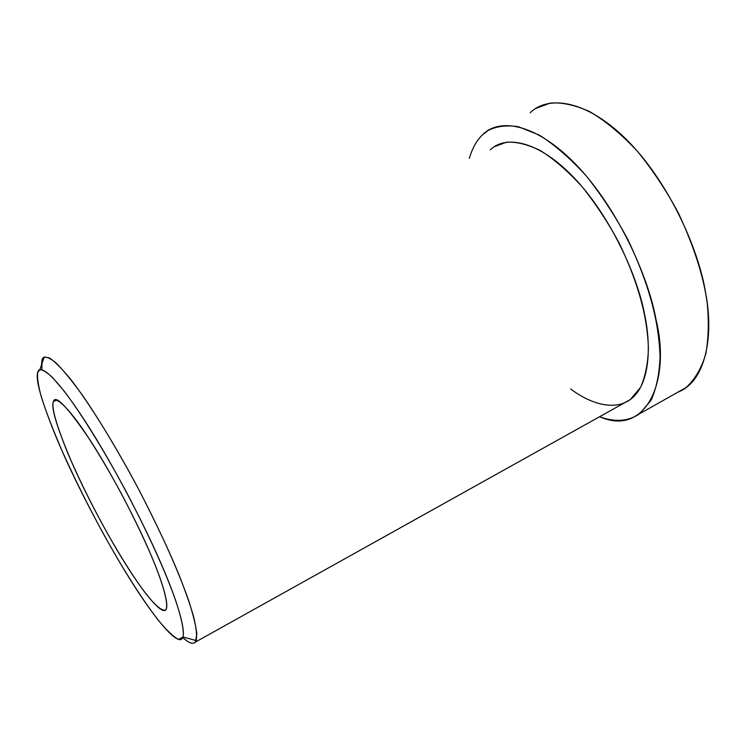 <?xml version="1.0" encoding="UTF-8"?>
<svg xmlns="http://www.w3.org/2000/svg" width="746" height="746" viewBox="0 0 746 746"><rect width="100%" height="100%" fill="white"/><g stroke="black" fill="none" stroke-linecap="round" stroke-linejoin="round"><path stroke-width="1.12" d="M37.804 372.207L39.808 369.811C42.457 369.512 46.737 372.123 52.658 377.653L63.997 390.923C81.78 414.067 107.172 455.582 128.769 496.566C150.105 537.782 163.822 568.517 173.706 594.991C180.784 614.807 184.374 630.109 183.04 637L178.425 639.406C173.072 636.487 166.218 629.922 157.863 619.712C141.143 597.779 122.987 569.142 103.386 533.791C87.021 503.923 72.054 473.579 58.477 442.751C50.616 423.877 44.704 407.922 40.732 394.867C37.99 383.957 37.011 376.404 37.804 372.207C34.829 380.497 43.52 408.109 63.876 455.041C84.298 500.482 111.033 549 129.496 578.402C148.006 608.27 171.011 639.397 179.991 639.667C189.008 639.965 178.956 604.81 162.423 566.727C147.009 530.136 114.548 466.502 84.867 420.735C55.269 375.145 39.669 363.722 37.804 372.207M41.45 365.055L42.028 359.74L43.063 357.828C45.357 356.206 49.469 357.716 55.418 362.36C62.627 369.345 71.737 380.46 82.769 395.697C100.44 421.425 120.721 455.545 138.97 489.917C162.852 536.076 177.762 570 188.188 599.187C192.888 613.436 195.788 625.027 196.86 633.979L195.433 642.073C193.149 644.628 188.943 643.145 182.817 637.616C189.894 644.003 194.37 644.992 196.235 640.581C197.158 635.359 196.207 627.078 193.373 615.73C189.596 603.066 184.663 589.135 178.592 573.926C169.333 551.285 156.334 523.664 139.577 491.055C116.535 447.302 89.324 403.11 70.236 378.744C61.452 368.17 54.523 361.241 49.46 357.949L44.219 356.998L42.028 359.74L41.841 369.746M53.423 401.6C55.335 394.065 67.709 407.12 90.536 440.783C113.317 476.088 137.954 524.335 149.946 552.59C162.731 581.871 171.058 609.836 164.512 610.545C157.975 611.254 140.006 587.261 125.309 563.612C110.688 540.412 89.268 501.554 73.164 465.569C57.218 428.568 50.644 407.241 53.423 401.6C51.204 406.719 56.053 424.045 67.951 453.587C78.097 477.039 89.567 500.575 102.361 524.214C117.933 552.525 132.107 575.241 144.873 592.361C154.748 605.118 162.656 612.121 165.92 609.706C168.876 604.708 163.085 584.388 153.415 560.815C146.319 543.601 136.341 522.545 123.463 497.629C109.55 471.547 95.898 448.579 82.508 428.736C66.012 405.246 56.649 397.767 53.926 400.779L53.423 401.6L56.519 400.117M530.22 112.767C546.249 96.476 583.503 97.316 625.978 139.045C668.519 180.998 698.871 249.602 705.576 292.646C714.043 335.458 705.884 381.532 678.142 392.042M639.779 413.648C628.486 421.415 615.086 422.441 599.597 416.716C645.747 437.128 671.269 381.383 655.976 319.363C648.311 276.179 617.147 206.717 575.091 163.635C533.101 120.768 497.377 118.996 482.513 134.849C476.88 140.043 472.47 147.904 469.309 158.432C472.47 147.904 476.88 140.043 482.513 134.849L488.033 130.559C496.09 126.279 506.208 124.983 518.386 126.689L539.172 135.045C554.576 144.677 570.336 158.385 586.449 176.168C602.059 195.872 615.898 217.077 627.955 239.811C649.952 286.128 658.904 322.645 660.033 356.252C659.567 373.037 656.629 387.622 651.23 400.024L639.779 413.648L685.882 387.687C694.983 379.462 701.65 368.104 705.865 353.604C708.551 337.882 709.008 321.19 707.236 303.529C703.926 277.643 694.442 247.737 678.767 213.794C666.887 191.396 653.104 170.554 637.438 151.279C621.185 133.935 605.165 120.647 589.387 111.424C574.429 104.86 561.318 102.099 550.063 103.144L536.113 108.31M490.336 149.862C503.858 136.061 535.852 138.411 572.975 176.615C610.144 214.997 637.634 276.188 644.637 314.542C651.305 346.433 649.421 380.507 634.259 396.126C619.105 411.773 593.135 405.945 570.662 388.983M42.028 359.74L43.52 359.04L42.028 359.74M195.433 642.073L630.258 399.623L640.572 387.388C645.421 376.226 648.041 363.097 648.414 348.009C647.323 317.787 639.257 285.233 619.581 243.905C608.792 223.632 596.427 204.712 582.486 187.143C568.098 171.282 554.026 159.066 540.263 150.478C527.282 144.286 515.99 141.544 506.394 142.253L494.617 146.589M39.808 369.811L44.219 356.998M183.04 637L196.235 640.581"/></g></svg>
